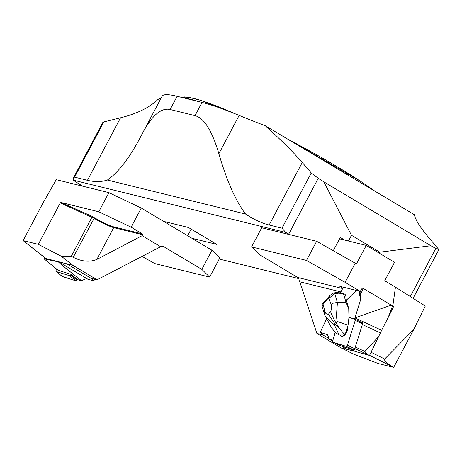 <?xml version="1.0" encoding="UTF-8"?>
<svg xmlns="http://www.w3.org/2000/svg" width="462" height="462" viewBox="0 0 462 462"><rect width="100%" height="100%" fill="white"/><g stroke="black" fill="none" stroke-linecap="round" stroke-linejoin="round"><path stroke-width="0.69" d="M103.846 121.904L74.601 177.142L73.585 177.633L102.714 122.621L103.846 121.904L120.559 117.787C137.041 113.698 149.544 107.554 158.073 99.359A300.745 34.044 -152.1 0 0 161.579 97.187M142.463 133.293L162.075 96.258A150.369 17.025 27.9 0 1 177.125 96.298L170.132 109.506C161.238 107.479 152.015 115.408 142.463 133.293L140.194 137.641C129.141 158.46 118.197 172.592 107.351 180.036L245.57 214.05C253.979 219.554 261.839 223.21 269.144 225.017L281.999 228.182L311.244 172.938L318.249 178.32L323.816 181.837L351.484 235.291L348.452 241.02M202.015 102.425A150.369 17.025 27.9 0 1 239.149 115.419L218.867 153.731C212.093 130.752 204.146 118.053 195.028 115.633L202.015 102.425L177.125 96.298M379.244 253.159L379.77 252.171L430.89 245.732L435.782 248.458L438.883 249.607L429.51 238.444C420.651 228.147 415.586 220.23 414.327 214.697L265.24 125.728A300.745 34.044 27.9 0 1 239.149 115.419M379.77 252.171L351.484 235.291M430.89 245.732L323.816 181.837M344.912 240.148L340.263 237.514L333.275 250.71M289.859 234.684L288.744 234.055A7.519 0.849 -152.1 0 0 285.66 232.415L73.308 180.157A7.519 0.849 -152.1 0 0 75.242 181.514L82.588 186.157M265.24 125.728C280.971 139.899 293.301 152.154 302.24 162.497L311.244 172.938M191.938 238.277L216.747 244.381L188.467 227.506L163.658 221.396M219.219 259.038L298.735 278.603M74.601 177.142L87.457 180.307C94.75 182.092 101.386 181.999 107.351 180.036M218.867 153.731C226.83 180.931 235.736 201.039 245.57 214.05M195.028 115.633L170.132 109.506M73.585 177.633L73.308 180.157M285.66 232.415L281.999 228.182M392.804 306.11L395.455 287.162L384.731 280.757L394.519 262.277L366.239 245.397L356.45 263.883L316.643 241.28L261.717 227.76L251.582 246.91L306.502 260.424L345.131 282.328L355.272 263.178M395.455 287.162L425.288 306.029L413.756 329.464L384.632 359.009C383.986 360.73 387.006 363.502 393.699 367.33L378.47 363.588L354.065 354.337L341.043 347.88L355.197 351.363M342.885 288.149L339.836 286.33L360.279 291.36L345.131 282.328M360.279 291.36L362.202 288.167M251.582 246.91L259.407 254.62L297.707 277.471L342.677 288.542M316.643 241.28L306.502 260.424M413.756 329.464L393.699 367.33M340.892 291.909L299.78 281.791L316.886 333.46L341.043 347.88M316.886 333.46L322.863 334.933L328.598 338.357L322.747 334.863L320.206 332.363L326.149 319.762L326.905 319.028M347.02 349.347L341.337 345.957L347.02 349.347L354.793 351.155M299.78 281.791L299.041 280.18A3.009 2.726 103.8 0 0 297.707 277.471M366.239 245.397L339.564 238.837M347.47 327.131L345.472 333.541A5.411 2.841 114.9 0 1 344.132 335.008L340.269 335.008A5.971 3.136 -65.1 0 0 341.233 336.07A5.971 3.136 -65.1 0 0 345.645 333.628A5.971 3.136 -65.1 0 0 347.47 327.131L348.065 325.202L348.966 317.371L348.729 308.535L346.315 300.242L356.462 290.425M340.269 335.008L339.108 335.002L335.141 332.409L332.854 340.309M348.966 317.371L354.464 319.092A21.05 11.053 114.9 0 1 354.914 317.908L391.227 305.116L392.521 305.919L388.097 317.7L393.555 306.624L392.521 305.919M359.101 291.072L360.701 299.509L354.914 317.908L381.647 330.318L369.513 355.417L355.544 351.542L348.77 348.279M332.692 340.835L328.563 338.941L332.68 340.228M333.166 293.208A3.009 1.738 68 0 1 334.817 293.734L328.852 298.308L331.063 304.181C331.907 306.346 331.751 308.876 330.59 311.781L328.511 314.05C326.599 314.512 325.352 313.513 324.774 311.065L324.33 313.253L324.792 315.275L331.404 327.489L335.141 332.409M328.563 338.941L328.332 336.226L327.367 334.742L320.206 332.363M346.315 300.242L345.784 295.524L345.045 294.311L341.707 293.07L343.815 294.791L346.078 302.552L348.729 308.535M359.603 291.199L360.712 294.115L363.259 288.427L361.994 288.115M343.387 287.202L340.471 292.712M326.715 318.693L326.149 319.762M388.097 317.7L381.647 330.318M369.513 355.417L354.828 348.539M367.585 354.458L364.818 351.438L355.307 347.02M364.818 351.438L378.944 336.272M391.227 305.116L363.259 288.427M360.701 299.509L360.712 294.115M344.508 333.968L344.207 334.292L343.214 332.9L344.508 333.968L345.472 333.541M344.132 335.008L344.207 334.292M348.065 325.202L337.341 321.488C336.284 321.887 336.232 322.926 337.173 324.613L338.894 327.824L343.214 332.9M338.894 327.824L336.376 325.491C335.037 324.226 334.355 323.995 334.321 324.798L339.108 335.002M331.063 304.181L333.697 303.008L337.358 302.46C337.456 305.532 335.655 316.736 337.341 321.488M322.863 303.257L323.516 303.424L322.164 306.462M330.157 295.287L328.159 298.337L323.516 303.424M335.874 292.51L333.154 293.214L329.914 295.536L322.869 303.251C322.361 303.222 322.118 304.267 322.141 306.387L324.526 314.576M330.59 311.781C332.692 317.123 334.886 321.402 337.173 324.613M328.511 314.05C331.242 318.716 333.864 322.528 336.376 325.491M325.826 317.175L334.321 324.798M343.462 294.184L338.998 293.133L334.817 293.734L337.358 302.46L346.09 302.552M324.774 311.065L323.157 304.533M336.596 292.423L341.707 293.07M328.159 298.337L328.852 298.308M335.297 332.548L332.611 341.089A1.195 0.629 -65.1 0 0 332.784 342.163A1.195 0.629 -65.1 0 0 332.825 342.18L346.275 346.385A1.195 0.629 -65.1 0 0 347.407 345.276L355.232 320.385A1.195 0.629 -65.1 0 0 355.064 319.306A1.195 0.629 -65.1 0 0 355.018 319.294L348.966 317.4L355.018 319.294L355.232 320.385L347.407 345.276L346.275 346.385L332.825 342.18L332.611 341.089L335.297 332.548M332.825 342.18L340.194 345.599L353.644 349.803L346.275 346.385M347.407 345.276L354.781 348.7L362.601 323.804L355.232 320.385M355.099 319.329L362.393 322.713A1.195 0.629 114.9 0 1 362.433 322.73A1.195 0.629 114.9 0 1 362.601 323.804M354.781 348.7A1.195 0.629 114.9 0 1 353.644 349.803M347.557 326.836A5.971 3.136 114.9 0 1 345.969 333.495A5.971 3.136 114.9 0 1 341.412 336.151L341.233 336.07M43.971 258.778L58.351 261.879C60.239 263.842 68.087 270.206 81.895 280.971L77.778 279.683L71.171 274.399L58.195 270.345L43.971 258.778L44.641 257.594M94.768 279.215L93.774 280.89L91.257 278.349M81.895 280.971L83.992 279.487L86.33 278.753L93.774 280.89M91.239 278.39L66.967 263.9L58.893 261.914A7.519 3.072 -59.2 0 0 58.351 261.879M77.622 279.562L77.108 280.215A1.195 0.601 128.7 0 1 75.987 280.844L62.537 276.64A1.195 0.601 128.7 0 1 62.434 276.588A1.195 0.601 128.7 0 1 62.358 276.495L75.987 280.844L77.622 279.562M71.171 274.399L70.663 275.052L77.108 280.215M75.987 280.844L69.537 275.681L56.087 271.477L62.537 276.64M56.087 271.477A1.195 0.601 -51.3 0 1 55.983 271.425A1.195 0.601 -51.3 0 1 56.249 270.137L56.901 269.306M69.537 275.681A1.195 0.601 -51.3 0 0 70.663 275.052M142.146 235.666L142.637 234.742L113.704 227.622A16.54 1.871 27.9 0 1 93.93 218.214L60.268 202.905L60.978 202.483L92.331 216.476L71.362 256.167L73.239 257.288C81.745 261.636 89.616 262.352 96.87 259.425L142.146 235.666L160.666 246.72A3.009 2.726 -76.2 0 1 163.536 246.523L201.836 269.375L211.971 250.231L141.268 208.039L131.133 227.183L98.77 211.781L60.978 202.483M26.138 242.96L23.1 240.598L43.151 202.726L56.231 179.672L108.905 192.637L141.268 208.039M211.971 250.231L219.797 257.94L209.661 277.084L154.741 263.571L141.892 256.283M209.661 277.084L201.836 269.375M23.1 240.598L38.323 244.346L60.268 202.905M98.77 211.781L108.905 192.637M71.362 256.167L61.331 256.26L72.944 265.373L45.911 258.529M61.331 256.26L38.323 244.346M160.666 246.72L97.101 279.787L72.944 265.373M97.101 279.787L91.124 278.32L66.967 263.9M96.87 259.425L113.704 227.622A0.601 0.543 103.8 0 0 113.513 226.813L142.446 233.934A0.601 0.543 -76.2 0 1 142.637 234.742M142.446 233.934L131.133 227.183M191.181 229.123L187.682 235.736M182.761 97.69A119.543 13.531 27.9 0 1 235.25 113.837M287.976 139.299A119.543 13.531 27.9 0 1 374.567 190.968M410.314 296.558L435.782 248.458M318.249 178.32L288.744 234.055M269.144 225.017L302.24 162.497M87.457 180.307L120.559 117.787M199.11 101.709A121.801 13.791 -152.1 0 0 184.991 98.239M371.067 352.263L384.632 359.009M393.63 367.319L369.548 355.347M360.626 299.982L358.928 291.031M380.411 332.929L362.37 324.555M327.546 334.898L326.692 334.39M345.784 295.524L343.815 294.791M58.893 261.914L87.289 278.863M73.239 257.288L94.456 217.746A15.939 1.802 -152.1 0 0 113.513 226.813M163.536 246.523L162.127 246.177M23.164 240.615L46.264 258.807M92.331 216.476L94.456 217.746M374.919 191.176L360.799 181.439L287.762 139.166M235.857 114.079L200.294 100.219L188.75 97.297L184.136 96.91L181.399 97.355M438.883 249.607L413.097 298.319M362.433 322.73L355.064 319.306M340.153 345.588L332.784 342.163M55.983 271.425L62.434 276.588M24.359 241.62L46.061 258.708"/></g></svg>
